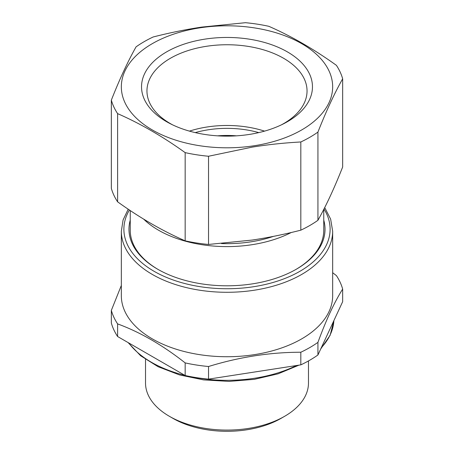 <?xml version="1.0" encoding="UTF-8"?>
<svg xmlns="http://www.w3.org/2000/svg" width="454" height="454" viewBox="0 0 454 454"><rect width="100%" height="100%" fill="white"/><g stroke="black" fill="none" stroke-linecap="round" stroke-linejoin="round"><path stroke-width="0.68" d="M130.247 220.111A98.024 56.597 0 0 0 157.686 269.222A98.024 56.597 0 0 0 254.598 283.512A98.024 56.597 0 0 0 296.314 269.222A98.024 56.597 0 0 0 323.753 220.111M295.86 269.483A96.753 55.859 0 0 0 323.753 230.246L323.753 209.436M130.247 210.548L130.247 230.246A96.753 55.859 0 0 0 158.14 269.483M332.663 272.712L336.391 275.584A117.121 67.618 180 0 1 342.656 289.079C338.69 295.395 334.791 302.619 330.943 310.757C326.676 319.843 322.334 330.381 317.931 342.361A117.121 67.618 180 0 1 309.815 347.554A117.121 67.618 180 0 1 300.82 352.236C270.056 352.259 239.298 357.02 208.534 366.514A117.121 67.618 180 0 1 185.164 362.899C162.646 345.159 140.127 332.158 117.609 323.895A117.121 67.618 180 0 1 111.343 310.4L121.337 285.441M332.663 231.285L332.663 295.73A105.663 61.006 180 0 1 329.678 310.122A105.663 61.006 180 0 1 301.717 338.866A105.663 61.006 180 0 1 186.566 352.088A105.663 61.006 180 0 1 121.337 295.73L121.337 231.285A105.663 61.006 0 0 0 186.566 287.643A105.663 61.006 0 0 0 301.717 274.42A105.663 61.006 0 0 0 332.663 231.285L330.648 219.14L324.712 207.552M185.164 362.899L185.164 375.52A117.121 67.618 0 0 0 208.534 379.135L208.534 366.514M300.82 352.236L300.82 364.857A117.121 67.618 0 0 0 309.815 360.175A117.121 67.618 0 0 0 317.931 354.977L342.656 301.7L342.656 289.079M317.931 354.977L317.931 342.361M111.343 310.4L111.343 323.021A117.121 67.618 0 0 0 117.609 336.516L117.609 323.895M185.164 375.52L117.609 336.516M300.82 364.857L208.534 379.135M308.476 360.936L308.476 383.045A81.476 47.04 180 0 1 284.613 416.307A81.476 47.04 180 0 1 169.387 416.307A81.476 47.04 180 0 1 145.524 383.045L145.524 359.392M281.009 418.384A76.385 44.1 180 0 0 281.015 418.384L284.613 416.307L281.009 418.384A76.385 44.1 180 0 1 172.985 418.384L169.387 416.307M300.82 141.971C284.3 142.868 268.104 144.582 252.237 147.119L208.534 156.25L208.534 244.451L252.237 240.058C268.104 237.68 284.3 234.389 300.82 230.172L300.82 141.971A117.121 67.618 0 0 0 309.815 137.29A117.121 67.618 180 0 0 317.931 132.091L317.931 220.298C326.171 205.696 334.416 187.933 342.656 167.015L342.656 78.814C334.416 93.41 326.171 111.173 317.931 132.091M300.82 230.172A117.121 67.618 0 0 0 309.815 225.49A117.121 67.618 0 0 0 317.931 220.298M208.534 244.451A117.121 67.618 0 0 1 185.164 240.836L185.164 152.629C162.646 136.472 140.127 123.471 117.609 113.631L117.609 201.831A117.121 67.618 0 0 1 111.343 188.336L111.343 100.135C119.584 79.212 127.829 61.455 136.069 46.853A117.121 67.618 0 0 1 144.185 41.66A117.121 67.618 0 0 1 153.18 36.978C169.7 32.762 185.896 29.465 201.763 27.092L245.466 22.7A117.121 67.618 180 0 1 268.836 26.315C291.354 36.155 313.873 49.157 336.391 65.319A117.121 67.618 180 0 1 342.656 78.814M202.07 27.518A105.663 61.006 180 0 1 329.678 72.407A105.663 61.006 180 0 1 251.93 146.08A105.663 61.006 180 0 1 124.322 101.197A105.663 61.006 180 0 1 202.07 27.518M185.164 152.629A117.121 67.618 0 0 0 208.534 156.25M185.164 240.836C162.646 230.995 140.127 217.994 117.609 201.831M111.343 100.135A117.121 67.618 0 0 0 117.609 113.631M273.376 236.392A91.663 52.919 180 0 1 221.473 243.565M291.235 232.516A96.753 55.859 180 0 1 143.663 219.123M189.449 131.121A77.038 44.475 180 0 1 205.31 127.279A77.038 44.475 180 0 1 264.551 131.121M195.254 132.608A72.055 41.598 180 0 1 258.746 132.608M236.432 135.837A66.965 38.658 0 0 0 217.568 135.837M202.938 39.453A85.46 49.338 180 0 1 301.91 63.049A85.46 49.338 180 0 1 283.29 123.925A85.46 49.338 180 0 1 251.062 134.146A85.46 49.338 180 0 1 170.71 123.925A85.46 49.338 180 0 1 143.538 76.187A85.46 49.338 180 0 1 202.938 39.453M281.452 124.827A80.046 46.212 0 0 0 307.023 91.969A80.046 46.212 0 0 0 204.465 46.614A80.046 46.212 0 0 0 146.977 91.969A80.046 46.212 0 0 0 172.548 124.827M323.986 208.982A103.115 59.536 180 0 1 299.912 271.299A103.115 59.536 180 0 1 172.486 279.738A103.115 59.536 180 0 1 129.401 209.986M320.723 348.967L330.12 335.319L333.883 320.603A106.934 61.738 180 0 1 321.307 347.707M296.479 365.527A106.934 61.738 180 0 1 189.698 376.457M184.852 375.339A106.934 61.738 180 0 1 128.72 342.929M128.198 209.175L123.074 220.008L121.337 231.285M298.982 365.141L278.137 373.812L254.376 379.334L229.054 381.4L203.608 379.902L179.5 374.919L158.111 366.724L140.632 355.754L128.073 342.554"/></g></svg>

